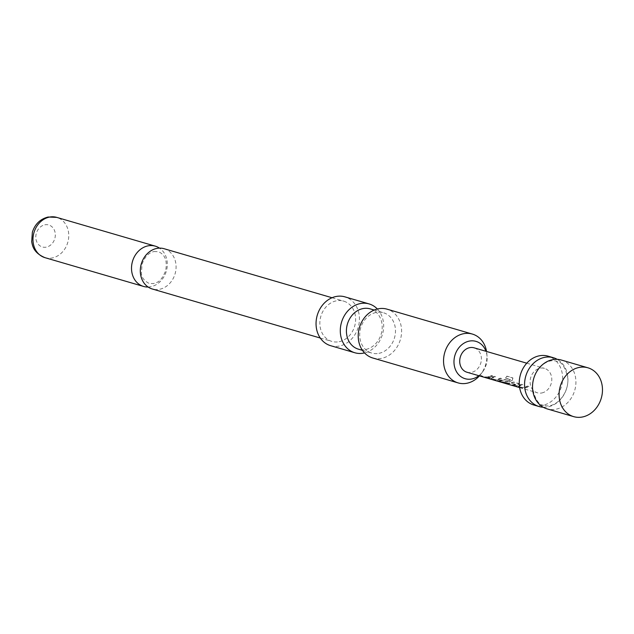 <?xml version="1.0" encoding="UTF-8"?>
<svg xmlns="http://www.w3.org/2000/svg" width="634" height="634" viewBox="0 0 634 634"><rect width="100%" height="100%" fill="white"/><g stroke="black" fill="none" stroke-linecap="round" stroke-linejoin="round"><path stroke-width="0.48" stroke-dasharray="3.17 2.38" d="M481.127 375.748L482.759 376.541M561.352 360.041A25.439 21.342 -73.7 0 1 575.854 380.146A25.439 21.342 -73.7 0 1 555.915 409.223A25.439 21.342 -73.7 0 1 547.094 408.875M164.079 248.71A20.985 17.609 -73.7 0 1 175.943 269.561A20.985 17.609 -73.7 0 1 159.586 289.286A20.985 17.609 -73.7 0 1 152.319 289.001M528.954 386.494L527.559 386.09L522.511 387.675L518.002 386.36L522.868 384.719L521.473 384.315L515.593 386.138L523.85 388.119L529.041 386.716L527.654 386.312L522.749 387.945L517.994 386.613L522.955 384.941L521.56 384.529L515.537 386.383L523.835 388.373L529.041 386.716M515.228 385.979L515.537 386.383L515.228 385.979M511.511 383.174L516.258 384.466L511.313 384.886L512.708 385.298L517.899 384.846L518.588 383.475L513.706 382.048L508.856 383.11L505.227 383.11L511.511 383.174L516.306 384.703L511.258 385.139L512.652 385.543L517.946 385.084L518.683 383.689L513.802 382.262L508.872 383.356L505.171 383.356L506.566 383.768L511.551 383.419M512.446 379.98L512.755 377.856L506.899 376.152L505.163 377.999L510.679 379.615L505.726 382.199L504.228 382.342L499.719 381.026L502.532 380.463L506.503 381.62L508.642 380.566L504.648 379.401L497.46 380.844L505.718 382.825L507.271 382.651L512.565 380.17L512.914 378.015L507.057 376.303L505.282 378.197L510.798 379.806L505.742 382.445L504.22 382.595L499.711 381.28L502.58 380.701L506.542 381.858L508.73 380.788L504.735 379.615L497.405 381.089L505.702 383.079L507.287 382.896L512.565 380.17M497.104 380.693L497.405 381.089L497.104 380.693M501.763 378.561L500.369 378.149L495.566 379.758L490.811 378.427L495.677 376.778L494.282 376.374L488.402 378.197L496.652 380.178L501.851 378.775L500.456 378.371L495.305 379.988L490.795 378.672L495.764 377L494.369 376.596L488.339 378.443L496.644 380.432L501.851 378.775M488.037 378.046L488.339 378.443L488.037 378.046M487.752 376.953L484.122 376.953L489.147 377.357L492.697 375.914L491.302 375.51L487.752 376.953M543.243 407.25A25.439 21.342 106.3 0 0 547.942 406.901A25.439 21.342 106.3 0 0 567.882 377.816A25.439 21.342 106.3 0 0 557.231 359.343M533.812 404.999A25.439 21.342 106.3 0 0 542.633 405.348A25.439 21.342 106.3 0 0 562.461 381.438A25.439 21.342 106.3 0 0 548.069 356.165M466.989 372.245A12.72 10.675 106.3 0 0 471.395 372.42A12.72 10.675 106.3 0 0 481.309 360.461A12.72 10.675 106.3 0 0 474.113 347.828M541.785 392.969A12.72 10.675 106.3 0 0 551.699 381.01A12.72 10.675 106.3 0 0 544.503 368.378A12.72 10.675 106.3 0 0 540.097 368.195A12.72 10.675 106.3 0 0 530.183 380.154A12.72 10.675 106.3 0 0 537.378 392.795A12.72 10.675 106.3 0 0 541.785 392.969M519.032 384.069L518.588 383.475L519.032 384.069M489.163 377.602L492.784 376.128L491.398 375.724L487.768 377.198L484.067 377.198L489.163 377.602M478.836 375.7A19.44 16.318 106.3 0 0 482.522 371.96A19.44 16.318 106.3 0 0 487.063 356.419A19.44 16.318 106.3 0 0 485.961 351.284M479.423 375.875A25.439 21.342 106.3 0 0 480.897 374.092A25.439 21.342 106.3 0 0 486.872 354.168A25.439 21.342 106.3 0 0 486.841 353.756A25.439 21.342 106.3 0 0 486.547 351.458M370.185 308.877A20.985 17.609 -73.7 0 1 382.151 325.464A20.985 17.609 -73.7 0 1 365.699 349.453A20.985 17.609 -73.7 0 1 358.424 349.168M377.357 309.004A25.439 21.342 -73.7 0 1 383.61 324.029A25.439 21.342 -73.7 0 1 364.534 352.916M378.981 353.328A20.985 17.609 106.3 0 0 395.434 329.339A20.985 17.609 106.3 0 0 383.467 312.752A20.985 17.609 106.3 0 0 376.192 312.467A20.985 17.609 106.3 0 0 359.74 336.456A20.985 17.609 106.3 0 0 371.706 353.043A20.985 17.609 106.3 0 0 378.981 353.328M372.784 357.996A25.439 21.342 106.3 0 0 401.536 329.26A25.439 21.342 106.3 0 0 387.041 309.162M330.615 345.681A25.439 21.342 106.3 0 0 359.375 316.952A25.439 21.342 106.3 0 0 344.872 296.847M148.126 287.028A20.985 17.609 106.3 0 0 150.805 286.726A20.985 17.609 106.3 0 0 166.71 269.704A20.985 17.609 106.3 0 0 159.483 248.124M44.8 224.832A11.444 9.605 -73.7 0 1 55.293 234.033A11.444 9.605 -73.7 0 1 46.322 247.125A11.444 9.605 -73.7 0 1 35.829 237.916A11.444 9.605 -73.7 0 1 44.8 224.832M339.135 341.702A20.985 17.609 106.3 0 0 355.492 321.969A20.985 17.609 106.3 0 0 343.62 301.126A20.985 17.609 106.3 0 0 336.353 300.833A20.985 17.609 106.3 0 0 319.996 320.566A20.985 17.609 106.3 0 0 331.859 341.409A20.985 17.609 106.3 0 0 339.135 341.702M44.982 257.666A20.985 17.609 106.3 0 0 52.257 257.959A20.985 17.609 106.3 0 0 68.615 238.226A20.985 17.609 106.3 0 0 56.743 217.383M543.821 405.269C538.932 405.189 535.207 399.586 532.647 388.468C531.451 372.134 545.644 357.425 556.652 361.325C561.558 361.42 565.282 367.023 567.826 378.126C569.031 394.459 554.837 409.168 543.821 405.269M154.022 251.547L158.437 251.698C165.22 254.67 167.59 261.129 165.529 271.067C160.394 283.152 156.749 282.146 153.587 283.596L149.172 283.446C143.997 280.711 141.414 277.248 141.43 273.064L142.016 264.291C144.758 256.849 148.76 252.601 154.022 251.547M526.759 363.195L544.503 368.378M519.634 387.612L537.378 392.795M487.063 356.419L486.841 353.756M482.522 371.96L480.897 374.092M332.042 297.742L343.62 301.126M374.211 310.05L383.467 312.752M362.45 350.34L371.706 353.043M320.281 338.033L331.859 341.409"/><path stroke-width="0.95" d="M482.759 376.541L480.873 375.748M573.659 416.633L547.094 408.875A25.439 21.342 -73.7 0 1 532.592 388.777A25.439 21.342 -73.7 0 1 552.531 359.692A25.439 21.342 -73.7 0 1 561.352 360.041L587.916 367.799A25.439 21.342 106.3 0 0 579.096 367.451A25.439 21.342 106.3 0 0 559.267 391.36A25.439 21.342 106.3 0 0 573.659 416.633A25.439 21.342 106.3 0 0 582.472 416.982A25.439 21.342 106.3 0 0 602.3 393.064A25.439 21.342 106.3 0 0 587.916 367.799M320.281 338.033L152.319 289.001A20.985 17.609 -73.7 0 1 140.447 268.15A20.985 17.609 -73.7 0 1 156.804 248.425A20.985 17.609 -73.7 0 1 164.079 248.71L332.042 297.742M557.231 359.343A25.439 21.342 106.3 0 0 553.379 357.719A25.439 21.342 106.3 0 0 544.566 357.37A25.439 21.342 106.3 0 0 524.627 386.447A25.439 21.342 106.3 0 0 539.13 406.553A25.439 21.342 106.3 0 0 543.243 407.25M553.379 357.719L548.069 356.165A25.439 21.342 106.3 0 0 539.257 355.817A25.439 21.342 106.3 0 0 519.428 379.734A25.439 21.342 106.3 0 0 533.812 404.999L539.13 406.553M526.759 363.195L474.113 347.828A12.72 10.675 106.3 0 0 469.707 347.654A12.72 10.675 106.3 0 0 459.793 359.613A12.72 10.675 106.3 0 0 466.989 372.245L519.634 387.612M485.961 351.284A19.44 16.318 106.3 0 0 469.263 341.108A19.44 16.318 106.3 0 0 454.023 363.33A19.44 16.318 106.3 0 0 471.847 378.966A19.44 16.318 106.3 0 0 478.836 375.7M486.547 351.458A25.439 21.342 106.3 0 0 472.37 334.07A25.439 21.342 106.3 0 0 463.549 333.722A25.439 21.342 106.3 0 0 443.61 362.799A25.439 21.342 106.3 0 0 458.113 382.904A25.439 21.342 106.3 0 0 466.925 383.253A25.439 21.342 106.3 0 0 479.423 375.875M362.45 350.34L358.424 349.168A20.985 17.609 -73.7 0 1 346.465 332.581A20.985 17.609 -73.7 0 1 362.91 308.592A20.985 17.609 -73.7 0 1 370.185 308.877L374.211 310.05M364.534 352.916A25.439 21.342 -73.7 0 1 354.85 352.758A25.439 21.342 -73.7 0 1 340.355 332.66A25.439 21.342 -73.7 0 1 369.107 303.924A25.439 21.342 -73.7 0 1 377.357 309.004M472.37 334.07L387.041 309.162A25.439 21.342 106.3 0 0 358.281 337.89A25.439 21.342 106.3 0 0 372.784 357.996L458.113 382.904M369.107 303.924L344.872 296.847A25.439 21.342 106.3 0 0 316.112 325.583A25.439 21.342 106.3 0 0 330.615 345.681L354.85 352.758M159.483 248.124A20.985 17.609 106.3 0 0 155.29 246.143A20.985 17.609 106.3 0 0 148.015 245.857A20.985 17.609 106.3 0 0 131.658 265.591A20.985 17.609 106.3 0 0 143.53 286.433A20.985 17.609 106.3 0 0 148.126 287.028M44.982 257.666C33.554 252.863 32.485 245.881 31.7 241.72L32.358 232.242C34.989 224.064 40.251 218.992 48.16 217.018L56.743 217.383A20.985 17.609 106.3 0 0 49.476 217.09A20.985 17.609 106.3 0 0 33.119 236.823A20.985 17.609 106.3 0 0 44.982 257.666L143.53 286.433M56.743 217.383L155.29 246.143"/></g></svg>
